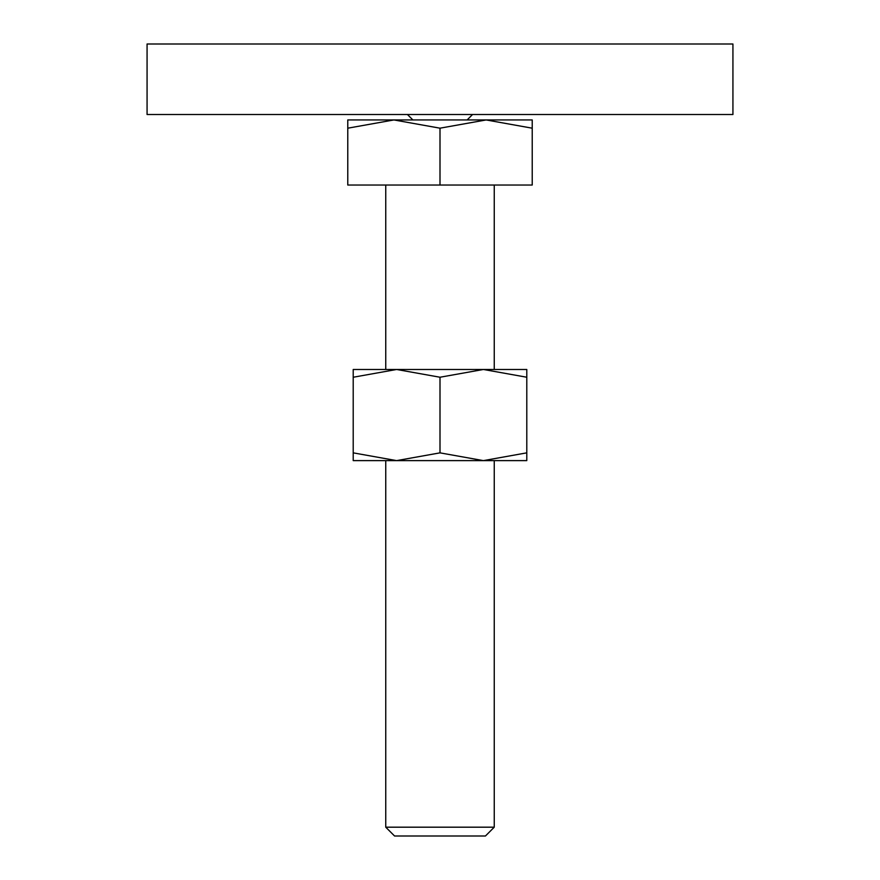 <?xml version="1.0" encoding="UTF-8"?>
<svg xmlns="http://www.w3.org/2000/svg" width="880" height="880" viewBox="0 0 880 880"><rect width="100%" height="100%" fill="white"/><g stroke="black" fill="none" stroke-linecap="round" stroke-linejoin="round"><path stroke-width="1.32" d="M147.07 44L732.93 44L732.93 114.521L147.07 114.521L147.07 44M440 119.944L393.888 119.944L440 128.183L486.112 119.944L440 119.944M385.748 827.189L394.559 836L485.441 836L494.252 827.189L385.748 827.189L385.748 460.614M440 128.183L440 185.042L347.776 185.042L347.776 128.183C347.776 117.15 347.776 117.15 347.776 128.194L393.888 119.944L347.776 119.944M440 185.042L532.224 185.042L532.224 128.183C532.224 117.15 532.224 117.15 532.224 128.194L486.112 119.944L532.224 119.944M526.79 460.614L483.395 460.614L440 452.859L396.605 460.614L353.21 452.859C353.21 463.243 353.21 463.243 353.21 452.848L353.21 377.234C353.21 366.85 353.21 366.85 353.21 377.245L396.605 369.479L440 377.234L483.395 369.479L526.79 377.234C526.79 366.85 526.79 366.85 526.79 377.245L526.79 452.859C526.79 463.243 526.79 463.243 526.79 452.848L483.395 460.614L353.21 460.614M526.79 369.479L353.21 369.479M440 377.234L440 452.859M412.874 119.944L407.451 114.521M467.126 119.944L472.549 114.521M494.252 185.042L494.252 369.479M494.252 460.614L494.252 827.189M385.748 185.042L385.748 369.479"/></g></svg>
